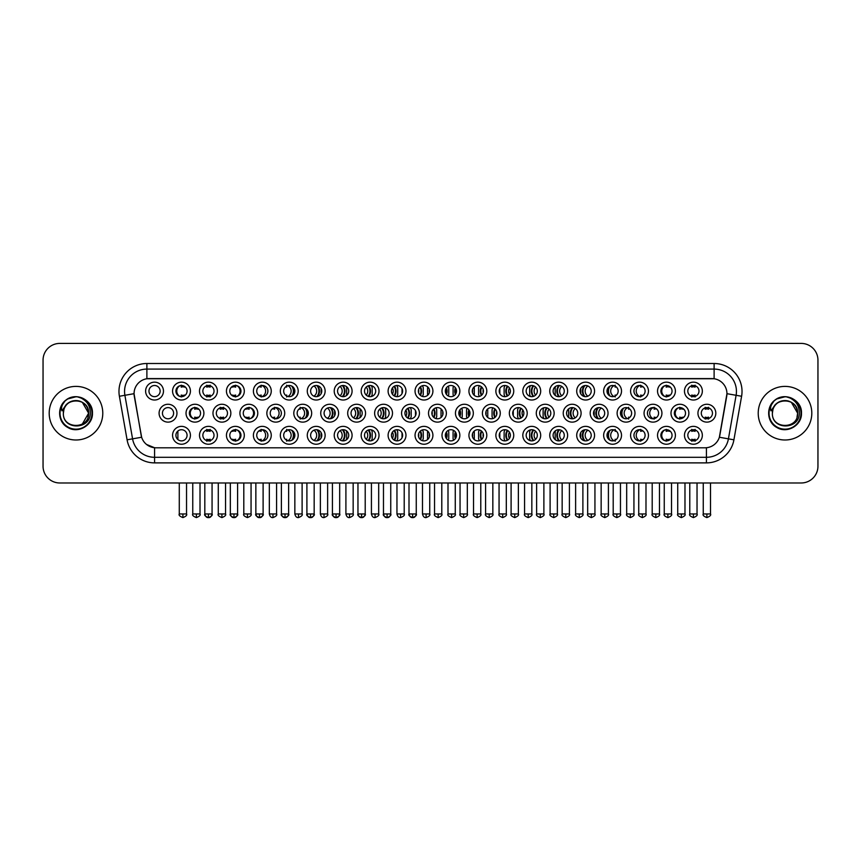 <?xml version="1.0" encoding="UTF-8"?>
<svg xmlns="http://www.w3.org/2000/svg" width="861" height="861" viewBox="0 0 861 861"><rect width="100%" height="100%" fill="white"/><g stroke="black" fill="none" stroke-linecap="round" stroke-linejoin="round"><path stroke-width="1.29" d="M459.849 435.3A8.933 8.933 0 0 1 450.927 444.233A8.933 8.933 0 0 1 441.994 435.3A8.933 8.933 0 0 1 450.927 426.367A8.933 8.933 0 0 1 459.849 435.3M445.341 435.3A5.586 5.586 0 0 0 450.927 440.886A5.586 5.586 0 0 0 456.502 435.3A5.586 5.586 0 0 0 450.927 429.714A5.586 5.586 0 0 0 445.341 435.3M486.799 435.3A8.933 8.933 0 0 1 477.866 444.233A8.933 8.933 0 0 1 468.933 435.3A8.933 8.933 0 0 1 477.866 426.367A8.933 8.933 0 0 1 486.799 435.3M472.28 435.3A5.586 5.586 0 0 0 477.866 440.886A5.586 5.586 0 0 0 483.451 435.3A5.586 5.586 0 0 0 477.866 429.714A5.586 5.586 0 0 0 472.28 435.3M513.737 435.3A8.933 8.933 0 0 1 504.804 444.233A8.933 8.933 0 0 1 495.871 435.3A8.933 8.933 0 0 1 504.804 426.367A8.933 8.933 0 0 1 513.737 435.3M499.229 435.3A5.586 5.586 0 0 0 504.804 440.886A5.586 5.586 0 0 0 510.39 435.3A5.586 5.586 0 0 0 504.804 429.714A5.586 5.586 0 0 0 499.229 435.3M594.564 435.3A8.933 8.933 0 0 1 585.641 444.233A8.933 8.933 0 0 1 576.709 435.3A8.933 8.933 0 0 1 585.641 426.367A8.933 8.933 0 0 1 594.564 435.3M580.056 435.3A5.586 5.586 0 0 0 585.641 440.886A5.586 5.586 0 0 0 591.216 435.3A5.586 5.586 0 0 0 585.641 429.714A5.586 5.586 0 0 0 580.056 435.3M621.513 435.3A8.933 8.933 0 0 1 612.58 444.233A8.933 8.933 0 0 1 603.647 435.3A8.933 8.933 0 0 1 612.58 426.367A8.933 8.933 0 0 1 621.513 435.3M606.994 435.3A5.586 5.586 0 0 0 612.58 440.886A5.586 5.586 0 0 0 618.166 435.3A5.586 5.586 0 0 0 612.58 429.714A5.586 5.586 0 0 0 606.994 435.3M648.451 435.3A8.933 8.933 0 0 1 639.519 444.233A8.933 8.933 0 0 1 630.586 435.3A8.933 8.933 0 0 1 639.519 426.367A8.933 8.933 0 0 1 648.451 435.3M633.944 435.3A5.586 5.586 0 0 0 639.519 440.886A5.586 5.586 0 0 0 645.104 435.3A5.586 5.586 0 0 0 639.519 429.714A5.586 5.586 0 0 0 633.944 435.3M675.401 435.3A8.933 8.933 0 0 1 666.468 444.233A8.933 8.933 0 0 1 657.535 435.3A8.933 8.933 0 0 1 666.468 426.367A8.933 8.933 0 0 1 675.401 435.3M660.882 435.3A5.586 5.586 0 0 0 666.468 440.886A5.586 5.586 0 0 0 672.043 435.3A5.586 5.586 0 0 0 666.468 429.714A5.586 5.586 0 0 0 660.882 435.3M540.686 435.3A8.933 8.933 0 0 1 531.754 444.233A8.933 8.933 0 0 1 522.821 435.3A8.933 8.933 0 0 1 531.754 426.367A8.933 8.933 0 0 1 540.686 435.3M526.168 435.3A5.586 5.586 0 0 0 531.754 440.886A5.586 5.586 0 0 0 537.329 435.3A5.586 5.586 0 0 0 531.754 429.714A5.586 5.586 0 0 0 526.168 435.3M567.625 435.3A8.933 8.933 0 0 1 558.692 444.233A8.933 8.933 0 0 1 549.759 435.3A8.933 8.933 0 0 1 558.692 426.367A8.933 8.933 0 0 1 567.625 435.3M553.106 435.3A5.586 5.586 0 0 0 558.692 440.886A5.586 5.586 0 0 0 564.278 435.3A5.586 5.586 0 0 0 558.692 429.714A5.586 5.586 0 0 0 553.106 435.3M432.911 435.3A8.933 8.933 0 0 1 423.978 444.233A8.933 8.933 0 0 1 415.045 435.3A8.933 8.933 0 0 1 423.978 426.367A8.933 8.933 0 0 1 432.911 435.3M418.392 435.3A5.586 5.586 0 0 0 423.978 440.886A5.586 5.586 0 0 0 429.564 435.3A5.586 5.586 0 0 0 423.978 429.714A5.586 5.586 0 0 0 418.392 435.3M405.972 435.3A8.933 8.933 0 0 1 397.039 444.233A8.933 8.933 0 0 1 388.107 435.3A8.933 8.933 0 0 1 397.039 426.367A8.933 8.933 0 0 1 405.972 435.3M391.454 435.3A5.586 5.586 0 0 0 397.039 440.886A5.586 5.586 0 0 0 402.614 435.3A5.586 5.586 0 0 0 397.039 429.714A5.586 5.586 0 0 0 391.454 435.3M379.023 435.3A8.933 8.933 0 0 1 370.09 444.233A8.933 8.933 0 0 1 361.157 435.3A8.933 8.933 0 0 1 370.09 426.367A8.933 8.933 0 0 1 379.023 435.3M364.515 435.3A5.586 5.586 0 0 0 370.09 440.886A5.586 5.586 0 0 0 375.676 435.3A5.586 5.586 0 0 0 370.09 429.714A5.586 5.586 0 0 0 364.515 435.3M352.084 435.3A8.933 8.933 0 0 1 343.152 444.233A8.933 8.933 0 0 1 334.219 435.3A8.933 8.933 0 0 1 343.152 426.367A8.933 8.933 0 0 1 352.084 435.3M337.566 435.3A5.586 5.586 0 0 0 343.152 440.886A5.586 5.586 0 0 0 348.737 435.3A5.586 5.586 0 0 0 343.152 429.714A5.586 5.586 0 0 0 337.566 435.3M325.135 435.3A8.933 8.933 0 0 1 316.213 444.233A8.933 8.933 0 0 1 307.28 435.3A8.933 8.933 0 0 1 316.213 426.367A8.933 8.933 0 0 1 325.135 435.3M310.627 435.3A5.586 5.586 0 0 0 316.213 440.886A5.586 5.586 0 0 0 321.788 435.3A5.586 5.586 0 0 0 316.213 429.714A5.586 5.586 0 0 0 310.627 435.3M298.197 435.3A8.933 8.933 0 0 1 289.264 444.233A8.933 8.933 0 0 1 280.331 435.3A8.933 8.933 0 0 1 289.264 426.367A8.933 8.933 0 0 1 298.197 435.3M283.678 435.3A5.586 5.586 0 0 0 289.264 440.886A5.586 5.586 0 0 0 294.849 435.3A5.586 5.586 0 0 0 289.264 429.714A5.586 5.586 0 0 0 283.678 435.3M271.258 435.3A8.933 8.933 0 0 1 262.325 444.233A8.933 8.933 0 0 1 253.392 435.3A8.933 8.933 0 0 1 262.325 426.367A8.933 8.933 0 0 1 271.258 435.3M256.739 435.3A5.586 5.586 0 0 0 262.325 440.886A5.586 5.586 0 0 0 267.9 435.3A5.586 5.586 0 0 0 262.325 429.714A5.586 5.586 0 0 0 256.739 435.3M244.309 435.3A8.933 8.933 0 0 1 235.376 444.233A8.933 8.933 0 0 1 226.443 435.3A8.933 8.933 0 0 1 235.376 426.367A8.933 8.933 0 0 1 244.309 435.3M229.801 435.3A5.586 5.586 0 0 0 235.376 440.886A5.586 5.586 0 0 0 240.962 435.3A5.586 5.586 0 0 0 235.376 429.714A5.586 5.586 0 0 0 229.801 435.3M217.37 435.3A8.933 8.933 0 0 1 208.437 444.233A8.933 8.933 0 0 1 199.504 435.3A8.933 8.933 0 0 1 208.437 426.367A8.933 8.933 0 0 1 217.37 435.3M202.852 435.3A5.586 5.586 0 0 0 208.437 440.886A5.586 5.586 0 0 0 214.023 435.3A5.586 5.586 0 0 0 208.437 429.714A5.586 5.586 0 0 0 202.852 435.3M190.421 435.3A8.933 8.933 0 0 1 181.499 444.233A8.933 8.933 0 0 1 172.566 435.3A8.933 8.933 0 0 1 181.499 426.367A8.933 8.933 0 0 1 190.421 435.3M175.913 435.3A5.586 5.586 0 0 0 181.499 440.886A5.586 5.586 0 0 0 187.074 435.3A5.586 5.586 0 0 0 181.499 429.714A5.586 5.586 0 0 0 175.913 435.3M702.339 435.3A8.933 8.933 0 0 1 693.406 444.233A8.933 8.933 0 0 1 684.473 435.3A8.933 8.933 0 0 1 693.406 426.367A8.933 8.933 0 0 1 702.339 435.3M687.821 435.3A5.586 5.586 0 0 0 693.406 440.886A5.586 5.586 0 0 0 698.992 435.3A5.586 5.586 0 0 0 693.406 429.714A5.586 5.586 0 0 0 687.821 435.3M446.385 413.194A8.933 8.933 0 0 1 437.453 422.127A8.933 8.933 0 0 1 428.52 413.194A8.933 8.933 0 0 1 437.453 404.261A8.933 8.933 0 0 1 446.385 413.194M431.867 413.194A5.586 5.586 0 0 0 437.453 418.78A5.586 5.586 0 0 0 443.038 413.194A5.586 5.586 0 0 0 437.453 407.608A5.586 5.586 0 0 0 431.867 413.194M473.324 413.194A8.933 8.933 0 0 1 464.391 422.127A8.933 8.933 0 0 1 455.458 413.194A8.933 8.933 0 0 1 464.391 404.261A8.933 8.933 0 0 1 473.324 413.194M458.805 413.194A5.586 5.586 0 0 0 464.391 418.78A5.586 5.586 0 0 0 469.977 413.194A5.586 5.586 0 0 0 464.391 407.608A5.586 5.586 0 0 0 458.805 413.194M500.273 413.194A8.933 8.933 0 0 1 491.34 422.127A8.933 8.933 0 0 1 482.408 413.194A8.933 8.933 0 0 1 491.34 404.261A8.933 8.933 0 0 1 500.273 413.194M485.755 413.194A5.586 5.586 0 0 0 491.34 418.78A5.586 5.586 0 0 0 496.915 413.194A5.586 5.586 0 0 0 491.34 407.608A5.586 5.586 0 0 0 485.755 413.194M527.212 413.194A8.933 8.933 0 0 1 518.279 422.127A8.933 8.933 0 0 1 509.346 413.194A8.933 8.933 0 0 1 518.279 404.261A8.933 8.933 0 0 1 527.212 413.194M512.693 413.194A5.586 5.586 0 0 0 518.279 418.78A5.586 5.586 0 0 0 523.865 413.194A5.586 5.586 0 0 0 518.279 407.608A5.586 5.586 0 0 0 512.693 413.194M608.038 413.194A8.933 8.933 0 0 1 599.105 422.127A8.933 8.933 0 0 1 590.172 413.194A8.933 8.933 0 0 1 599.105 404.261A8.933 8.933 0 0 1 608.038 413.194M593.52 413.194A5.586 5.586 0 0 0 599.105 418.78A5.586 5.586 0 0 0 604.691 413.194A5.586 5.586 0 0 0 599.105 407.608A5.586 5.586 0 0 0 593.52 413.194M634.987 413.194A8.933 8.933 0 0 1 626.055 422.127A8.933 8.933 0 0 1 617.122 413.194A8.933 8.933 0 0 1 626.055 404.261A8.933 8.933 0 0 1 634.987 413.194M620.469 413.194A5.586 5.586 0 0 0 626.055 418.78A5.586 5.586 0 0 0 631.63 413.194A5.586 5.586 0 0 0 626.055 407.608A5.586 5.586 0 0 0 620.469 413.194M661.926 413.194A8.933 8.933 0 0 1 652.993 422.127A8.933 8.933 0 0 1 644.06 413.194A8.933 8.933 0 0 1 652.993 404.261A8.933 8.933 0 0 1 661.926 413.194M647.407 413.194A5.586 5.586 0 0 0 652.993 418.78A5.586 5.586 0 0 0 658.579 413.194A5.586 5.586 0 0 0 652.993 407.608A5.586 5.586 0 0 0 647.407 413.194M688.865 413.194A8.933 8.933 0 0 1 679.932 422.127A8.933 8.933 0 0 1 670.999 413.194A8.933 8.933 0 0 1 679.932 404.261A8.933 8.933 0 0 1 688.865 413.194M674.357 413.194A5.586 5.586 0 0 0 679.932 418.78A5.586 5.586 0 0 0 685.517 413.194A5.586 5.586 0 0 0 679.932 407.608A5.586 5.586 0 0 0 674.357 413.194M554.15 413.194A8.933 8.933 0 0 1 545.217 422.127A8.933 8.933 0 0 1 536.285 413.194A8.933 8.933 0 0 1 545.217 404.261A8.933 8.933 0 0 1 554.15 413.194M539.643 413.194A5.586 5.586 0 0 0 545.217 418.78A5.586 5.586 0 0 0 550.803 413.194A5.586 5.586 0 0 0 545.217 407.608A5.586 5.586 0 0 0 539.643 413.194M581.1 413.194A8.933 8.933 0 0 1 572.167 422.127A8.933 8.933 0 0 1 563.234 413.194A8.933 8.933 0 0 1 572.167 404.261A8.933 8.933 0 0 1 581.1 413.194M566.581 413.194A5.586 5.586 0 0 0 572.167 418.78A5.586 5.586 0 0 0 577.753 413.194A5.586 5.586 0 0 0 572.167 407.608A5.586 5.586 0 0 0 566.581 413.194M419.436 413.194A8.933 8.933 0 0 1 410.503 422.127A8.933 8.933 0 0 1 401.57 413.194A8.933 8.933 0 0 1 410.503 404.261A8.933 8.933 0 0 1 419.436 413.194M404.928 413.194A5.586 5.586 0 0 0 410.503 418.78A5.586 5.586 0 0 0 416.089 413.194A5.586 5.586 0 0 0 410.503 407.608A5.586 5.586 0 0 0 404.928 413.194M392.498 413.194A8.933 8.933 0 0 1 383.565 422.127A8.933 8.933 0 0 1 374.632 413.194A8.933 8.933 0 0 1 383.565 404.261A8.933 8.933 0 0 1 392.498 413.194M377.979 413.194A5.586 5.586 0 0 0 383.565 418.78A5.586 5.586 0 0 0 389.15 413.194A5.586 5.586 0 0 0 383.565 407.608A5.586 5.586 0 0 0 377.979 413.194M365.559 413.194A8.933 8.933 0 0 1 356.626 422.127A8.933 8.933 0 0 1 347.693 413.194A8.933 8.933 0 0 1 356.626 404.261A8.933 8.933 0 0 1 365.559 413.194M351.04 413.194A5.586 5.586 0 0 0 356.626 418.78A5.586 5.586 0 0 0 362.201 413.194A5.586 5.586 0 0 0 356.626 407.608A5.586 5.586 0 0 0 351.04 413.194M338.61 413.194A8.933 8.933 0 0 1 329.677 422.127A8.933 8.933 0 0 1 320.744 413.194A8.933 8.933 0 0 1 329.677 404.261A8.933 8.933 0 0 1 338.61 413.194M324.091 413.194A5.586 5.586 0 0 0 329.677 418.78A5.586 5.586 0 0 0 335.263 413.194A5.586 5.586 0 0 0 329.677 407.608A5.586 5.586 0 0 0 324.091 413.194M311.671 413.194A8.933 8.933 0 0 1 302.738 422.127A8.933 8.933 0 0 1 293.805 413.194A8.933 8.933 0 0 1 302.738 404.261A8.933 8.933 0 0 1 311.671 413.194M297.153 413.194A5.586 5.586 0 0 0 302.738 418.78A5.586 5.586 0 0 0 308.324 413.194A5.586 5.586 0 0 0 302.738 407.608A5.586 5.586 0 0 0 297.153 413.194M284.722 413.194A8.933 8.933 0 0 1 275.789 422.127A8.933 8.933 0 0 1 266.856 413.194A8.933 8.933 0 0 1 275.789 404.261A8.933 8.933 0 0 1 284.722 413.194M270.214 413.194A5.586 5.586 0 0 0 275.789 418.78A5.586 5.586 0 0 0 281.375 413.194A5.586 5.586 0 0 0 275.789 407.608A5.586 5.586 0 0 0 270.214 413.194M257.783 413.194A8.933 8.933 0 0 1 248.851 422.127A8.933 8.933 0 0 1 239.918 413.194A8.933 8.933 0 0 1 248.851 404.261A8.933 8.933 0 0 1 257.783 413.194M243.265 413.194A5.586 5.586 0 0 0 248.851 418.78A5.586 5.586 0 0 0 254.436 413.194A5.586 5.586 0 0 0 248.851 407.608A5.586 5.586 0 0 0 243.265 413.194M230.845 413.194A8.933 8.933 0 0 1 221.912 422.127A8.933 8.933 0 0 1 212.979 413.194A8.933 8.933 0 0 1 221.912 404.261A8.933 8.933 0 0 1 230.845 413.194M216.326 413.194A5.586 5.586 0 0 0 221.912 418.78A5.586 5.586 0 0 0 227.487 413.194A5.586 5.586 0 0 0 221.912 407.608A5.586 5.586 0 0 0 216.326 413.194M203.896 413.194A8.933 8.933 0 0 1 194.963 422.127A8.933 8.933 0 0 1 186.03 413.194A8.933 8.933 0 0 1 194.963 404.261A8.933 8.933 0 0 1 203.896 413.194M189.377 413.194A5.586 5.586 0 0 0 194.963 418.78A5.586 5.586 0 0 0 200.548 413.194A5.586 5.586 0 0 0 194.963 407.608A5.586 5.586 0 0 0 189.377 413.194M176.957 413.194A8.933 8.933 0 0 1 168.024 422.127A8.933 8.933 0 0 1 159.091 413.194A8.933 8.933 0 0 1 168.024 404.261A8.933 8.933 0 0 1 176.957 413.194M162.438 413.194A5.586 5.586 0 0 0 168.024 418.78A5.586 5.586 0 0 0 173.61 413.194A5.586 5.586 0 0 0 168.024 407.608A5.586 5.586 0 0 0 162.438 413.194M715.814 413.194A8.933 8.933 0 0 1 706.881 422.127A8.933 8.933 0 0 1 697.948 413.194A8.933 8.933 0 0 1 706.881 404.261A8.933 8.933 0 0 1 715.814 413.194M701.295 413.194A5.586 5.586 0 0 0 706.881 418.78A5.586 5.586 0 0 0 712.467 413.194A5.586 5.586 0 0 0 706.881 407.608A5.586 5.586 0 0 0 701.295 413.194M594.564 391.088A8.933 8.933 0 0 1 585.641 400.021A8.933 8.933 0 0 1 576.709 391.088A8.933 8.933 0 0 1 585.641 382.155A8.933 8.933 0 0 1 594.564 391.088M580.056 391.088A5.586 5.586 0 0 0 585.641 396.663A5.586 5.586 0 0 0 591.216 391.088A5.586 5.586 0 0 0 585.641 385.502A5.586 5.586 0 0 0 580.056 391.088M621.513 391.088A8.933 8.933 0 0 1 612.58 400.021A8.933 8.933 0 0 1 603.647 391.088A8.933 8.933 0 0 1 612.58 382.155A8.933 8.933 0 0 1 621.513 391.088M606.994 391.088A5.586 5.586 0 0 0 612.58 396.663A5.586 5.586 0 0 0 618.166 391.088A5.586 5.586 0 0 0 612.58 385.502A5.586 5.586 0 0 0 606.994 391.088M648.451 391.088A8.933 8.933 0 0 1 639.519 400.021A8.933 8.933 0 0 1 630.586 391.088A8.933 8.933 0 0 1 639.519 382.155A8.933 8.933 0 0 1 648.451 391.088M633.944 391.088A5.586 5.586 0 0 0 639.519 396.663A5.586 5.586 0 0 0 645.104 391.088A5.586 5.586 0 0 0 639.519 385.502A5.586 5.586 0 0 0 633.944 391.088M675.401 391.088A8.933 8.933 0 0 1 666.468 400.021A8.933 8.933 0 0 1 657.535 391.088A8.933 8.933 0 0 1 666.468 382.155A8.933 8.933 0 0 1 675.401 391.088M660.882 391.088A5.586 5.586 0 0 0 666.468 396.663A5.586 5.586 0 0 0 672.043 391.088A5.586 5.586 0 0 0 666.468 385.502A5.586 5.586 0 0 0 660.882 391.088M567.625 391.088A8.933 8.933 0 0 1 558.692 400.021A8.933 8.933 0 0 1 549.759 391.088A8.933 8.933 0 0 1 558.692 382.155A8.933 8.933 0 0 1 567.625 391.088M553.106 391.088A5.586 5.586 0 0 0 558.692 396.663A5.586 5.586 0 0 0 564.278 391.088A5.586 5.586 0 0 0 558.692 385.502A5.586 5.586 0 0 0 553.106 391.088M540.686 391.088A8.933 8.933 0 0 1 531.754 400.021A8.933 8.933 0 0 1 522.821 391.088A8.933 8.933 0 0 1 531.754 382.155A8.933 8.933 0 0 1 540.686 391.088M526.168 391.088A5.586 5.586 0 0 0 531.754 396.663A5.586 5.586 0 0 0 537.329 391.088A5.586 5.586 0 0 0 531.754 385.502A5.586 5.586 0 0 0 526.168 391.088M513.737 391.088A8.933 8.933 0 0 1 504.804 400.021A8.933 8.933 0 0 1 495.871 391.088A8.933 8.933 0 0 1 504.804 382.155A8.933 8.933 0 0 1 513.737 391.088M499.229 391.088A5.586 5.586 0 0 0 504.804 396.663A5.586 5.586 0 0 0 510.39 391.088A5.586 5.586 0 0 0 504.804 385.502A5.586 5.586 0 0 0 499.229 391.088M486.799 391.088A8.933 8.933 0 0 1 477.866 400.021A8.933 8.933 0 0 1 468.933 391.088A8.933 8.933 0 0 1 477.866 382.155A8.933 8.933 0 0 1 486.799 391.088M472.28 391.088A5.586 5.586 0 0 0 477.866 396.663A5.586 5.586 0 0 0 483.451 391.088A5.586 5.586 0 0 0 477.866 385.502A5.586 5.586 0 0 0 472.28 391.088M459.849 391.088A8.933 8.933 0 0 1 450.927 400.021A8.933 8.933 0 0 1 441.994 391.088A8.933 8.933 0 0 1 450.927 382.155A8.933 8.933 0 0 1 459.849 391.088M445.341 391.088A5.586 5.586 0 0 0 450.927 396.663A5.586 5.586 0 0 0 456.502 391.088A5.586 5.586 0 0 0 450.927 385.502A5.586 5.586 0 0 0 445.341 391.088M432.911 391.088A8.933 8.933 0 0 1 423.978 400.021A8.933 8.933 0 0 1 415.045 391.088A8.933 8.933 0 0 1 423.978 382.155A8.933 8.933 0 0 1 432.911 391.088M418.392 391.088A5.586 5.586 0 0 0 423.978 396.663A5.586 5.586 0 0 0 429.564 391.088A5.586 5.586 0 0 0 423.978 385.502A5.586 5.586 0 0 0 418.392 391.088M405.972 391.088A8.933 8.933 0 0 1 397.039 400.021A8.933 8.933 0 0 1 388.107 391.088A8.933 8.933 0 0 1 397.039 382.155A8.933 8.933 0 0 1 405.972 391.088M391.454 391.088A5.586 5.586 0 0 0 397.039 396.663A5.586 5.586 0 0 0 402.614 391.088A5.586 5.586 0 0 0 397.039 385.502A5.586 5.586 0 0 0 391.454 391.088M379.023 391.088A8.933 8.933 0 0 1 370.09 400.021A8.933 8.933 0 0 1 361.157 391.088A8.933 8.933 0 0 1 370.09 382.155A8.933 8.933 0 0 1 379.023 391.088M364.515 391.088A5.586 5.586 0 0 0 370.09 396.663A5.586 5.586 0 0 0 375.676 391.088A5.586 5.586 0 0 0 370.09 385.502A5.586 5.586 0 0 0 364.515 391.088M352.084 391.088A8.933 8.933 0 0 1 343.152 400.021A8.933 8.933 0 0 1 334.219 391.088A8.933 8.933 0 0 1 343.152 382.155A8.933 8.933 0 0 1 352.084 391.088M337.566 391.088A5.586 5.586 0 0 0 343.152 396.663A5.586 5.586 0 0 0 348.737 391.088A5.586 5.586 0 0 0 343.152 385.502A5.586 5.586 0 0 0 337.566 391.088M325.135 391.088A8.933 8.933 0 0 1 316.213 400.021A8.933 8.933 0 0 1 307.28 391.088A8.933 8.933 0 0 1 316.213 382.155A8.933 8.933 0 0 1 325.135 391.088M310.627 391.088A5.586 5.586 0 0 0 316.213 396.663A5.586 5.586 0 0 0 321.788 391.088A5.586 5.586 0 0 0 316.213 385.502A5.586 5.586 0 0 0 310.627 391.088M298.197 391.088A8.933 8.933 0 0 1 289.264 400.021A8.933 8.933 0 0 1 280.331 391.088A8.933 8.933 0 0 1 289.264 382.155A8.933 8.933 0 0 1 298.197 391.088M283.678 391.088A5.586 5.586 0 0 0 289.264 396.663A5.586 5.586 0 0 0 294.849 391.088A5.586 5.586 0 0 0 289.264 385.502A5.586 5.586 0 0 0 283.678 391.088M271.258 391.088A8.933 8.933 0 0 1 262.325 400.021A8.933 8.933 0 0 1 253.392 391.088A8.933 8.933 0 0 1 262.325 382.155A8.933 8.933 0 0 1 271.258 391.088M256.739 391.088A5.586 5.586 0 0 0 262.325 396.663A5.586 5.586 0 0 0 267.9 391.088A5.586 5.586 0 0 0 262.325 385.502A5.586 5.586 0 0 0 256.739 391.088M244.309 391.088A8.933 8.933 0 0 1 235.376 400.021A8.933 8.933 0 0 1 226.443 391.088A8.933 8.933 0 0 1 235.376 382.155A8.933 8.933 0 0 1 244.309 391.088M229.801 391.088A5.586 5.586 0 0 0 235.376 396.663A5.586 5.586 0 0 0 240.962 391.088A5.586 5.586 0 0 0 235.376 385.502A5.586 5.586 0 0 0 229.801 391.088M217.37 391.088A8.933 8.933 0 0 1 208.437 400.021A8.933 8.933 0 0 1 199.504 391.088A8.933 8.933 0 0 1 208.437 382.155A8.933 8.933 0 0 1 217.37 391.088M202.852 391.088A5.586 5.586 0 0 0 208.437 396.663A5.586 5.586 0 0 0 214.023 391.088A5.586 5.586 0 0 0 208.437 385.502A5.586 5.586 0 0 0 202.852 391.088M190.421 391.088A8.933 8.933 0 0 1 181.499 400.021A8.933 8.933 0 0 1 172.566 391.088A8.933 8.933 0 0 1 181.499 382.155A8.933 8.933 0 0 1 190.421 391.088M175.913 391.088A5.586 5.586 0 0 0 181.499 396.663A5.586 5.586 0 0 0 187.074 391.088A5.586 5.586 0 0 0 181.499 385.502A5.586 5.586 0 0 0 175.913 391.088M163.482 391.088A8.933 8.933 0 0 1 154.549 400.021A8.933 8.933 0 0 1 145.617 391.088A8.933 8.933 0 0 1 154.549 382.155A8.933 8.933 0 0 1 163.482 391.088M148.964 391.088A5.586 5.586 0 0 0 154.549 396.663A5.586 5.586 0 0 0 160.135 391.088A5.586 5.586 0 0 0 154.549 385.502A5.586 5.586 0 0 0 148.964 391.088M702.339 391.088A8.933 8.933 0 0 1 693.406 400.021A8.933 8.933 0 0 1 684.473 391.088A8.933 8.933 0 0 1 693.406 382.155A8.933 8.933 0 0 1 702.339 391.088M687.821 391.088A5.586 5.586 0 0 0 693.406 396.663A5.586 5.586 0 0 0 698.992 391.088A5.586 5.586 0 0 0 693.406 385.502A5.586 5.586 0 0 0 687.821 391.088M127.084 439.81L119.399 396.264A27.918 27.918 0 0 1 146.887 363.503L714.113 363.503A27.918 27.918 0 0 1 741.601 396.264L733.916 439.81A27.918 27.918 0 0 1 706.429 462.884L154.571 462.884A27.918 27.918 0 0 1 127.084 439.81L141.634 437.248L134.284 396.275A15.078 15.078 0 0 1 149.125 378.582L711.875 378.582A15.078 15.078 0 0 1 726.716 396.275L719.828 435.354A15.078 15.078 0 0 1 704.987 447.806L156.013 447.806A15.078 15.078 0 0 1 141.172 435.354L134.047 393.681L124.899 395.296A22.332 22.332 0 0 1 146.887 369.089L714.113 369.089A22.332 22.332 0 0 1 736.101 395.296L728.428 438.841A22.332 22.332 0 0 1 706.429 457.299L154.571 457.299A22.332 22.332 0 0 1 132.572 438.841L124.899 395.296A22.332 22.332 0 0 1 124.554 391.421M49.195 413.194A26.799 26.799 0 0 0 75.994 439.993A26.799 26.799 0 0 0 102.782 413.194A26.799 26.799 0 0 0 75.994 386.395A26.799 26.799 0 0 0 49.195 413.194A26.799 26.799 0 0 0 75.994 439.993A26.799 26.799 0 0 0 102.782 413.194A26.799 26.799 0 0 0 75.994 386.395A26.799 26.799 0 0 0 49.195 413.194M758.218 413.194A26.799 26.799 0 0 0 785.006 439.993A26.799 26.799 0 0 0 811.805 413.194A26.799 26.799 0 0 0 785.006 386.395A26.799 26.799 0 0 0 758.218 413.194A26.799 26.799 0 0 0 785.006 439.993A26.799 26.799 0 0 0 811.805 413.194A26.799 26.799 0 0 0 785.006 386.395A26.799 26.799 0 0 0 758.218 413.194M146.887 363.503L146.887 378.743L714.113 378.743L714.113 363.503M134.047 393.649L134.219 391.421M704.987 447.806L156.013 447.806M154.571 462.884L154.571 447.742L146.521 444.448M741.601 396.264L726.953 393.681L719.365 437.248L733.916 439.81M817.95 360.156A16.746 16.746 0 0 0 801.204 343.41L59.796 343.41A16.746 16.746 0 0 0 43.05 360.156L43.05 466.231A16.746 16.746 0 0 0 59.796 482.978L801.204 482.978A16.746 16.746 0 0 0 817.95 466.231L817.95 360.156L817.95 466.231M43.05 360.156L43.05 466.231M801.204 343.41L59.796 343.41M59.796 482.978L801.204 482.978M691.738 396.996L691.738 395.027A4.283 4.283 0 0 0 695.085 395.027L695.085 396.996M695.085 385.179L695.085 387.149A4.283 4.283 0 0 0 691.738 387.149L691.738 385.179M705.202 419.103L705.202 417.133A4.283 4.283 0 0 0 708.549 417.133L708.549 419.103M708.549 407.285L708.549 409.255A4.283 4.283 0 0 0 705.202 409.255L705.202 407.285M691.738 441.209L691.738 439.239A4.283 4.283 0 0 0 695.085 439.239L695.085 441.209M695.085 429.391L695.085 431.361A4.283 4.283 0 0 0 691.738 431.361L691.738 429.391M666.21 396.996L666.21 395.027A4.283 4.283 0 0 0 669.557 395.027L669.557 395.737M664.864 385.739A6.145 6.145 0 0 0 664.864 396.437M669.557 386.438L669.557 387.149A4.283 4.283 0 0 0 666.21 387.149L666.21 385.179M643.199 395.285A4.283 4.283 0 0 1 640.681 395.027L640.681 396.996M639.788 385.513A6.145 6.145 0 0 0 639.788 396.663M634.073 389.872A8.373 8.373 0 0 0 634.073 392.293M643.199 386.89A4.283 4.283 0 0 0 640.681 387.149L640.681 385.179M608.996 395.36A8.933 8.933 0 0 1 608.996 386.804M616.218 395.328A4.283 4.283 0 0 1 615.163 395.027L615.163 396.996M613.936 385.674A6.145 6.145 0 0 0 613.936 396.501M610.126 386.072A8.373 8.373 0 0 0 610.126 396.103M616.218 386.847A4.283 4.283 0 0 0 615.163 387.149L615.163 385.179M584.188 396.48A8.933 8.933 0 0 1 584.188 385.696M587.891 385.976A6.145 6.145 0 0 0 587.891 396.189M585.039 385.534A8.373 8.373 0 0 0 585.039 396.641M580.701 388.472L580.701 393.692M679.684 419.103L679.684 417.133A4.283 4.283 0 0 0 683.031 417.133L683.031 417.843M678.339 407.845A6.145 6.145 0 0 0 678.339 418.543M683.031 408.544L683.031 409.255A4.283 4.283 0 0 0 679.684 409.255L679.684 407.285M656.674 417.391A4.283 4.283 0 0 1 654.156 417.133L654.156 419.103M653.262 407.619A6.145 6.145 0 0 0 653.262 418.769M647.547 411.978A8.373 8.373 0 0 0 647.547 414.399M656.674 408.997A4.283 4.283 0 0 0 654.156 409.255L654.156 407.285M622.46 417.467A8.933 8.933 0 0 1 622.46 408.91M629.682 417.434A4.283 4.283 0 0 1 628.627 417.133L628.627 419.103M627.411 407.78A6.145 6.145 0 0 0 627.411 418.607M623.601 408.179A8.373 8.373 0 0 0 623.601 418.209M629.682 408.953A4.283 4.283 0 0 0 628.627 409.255L628.627 407.285M666.21 441.209L666.21 439.239A4.283 4.283 0 0 0 669.557 439.239L669.557 439.949M664.864 429.951A6.145 6.145 0 0 0 664.864 440.649M669.557 430.651L669.557 431.361A4.283 4.283 0 0 0 666.21 431.361L666.21 429.391M63.951 409.395L63.348 413.194C62.659 430.339 90.383 430.026 90.297 413.194C90.351 406.231 87.241 401.172 80.977 398.019L77.199 396.781C72.647 396.512 68.643 397.847 65.167 400.795L62.885 404.057C61.508 406.392 61.196 408.663 61.981 410.869L66.049 404.842C69.827 401.054 74.337 399.805 79.567 401.086A12.624 12.624 0 0 0 63.951 409.395L63.37 413.194C62.595 396.91 89.383 396.91 88.608 413.194L82.301 424.118M63.37 413.194C62.595 396.91 89.383 396.91 88.608 413.194C88.22 407.135 85.207 403.099 79.567 401.086L82.301 402.259L88.608 413.194C89.383 429.478 62.595 429.478 63.37 413.194C62.595 396.91 89.383 396.91 88.608 413.194L87.983 417.133M65.199 400.763L67.761 398.944L76.112 396.738L67.761 398.944L65.199 400.763L67.761 398.944L76.112 396.738L67.761 398.944L65.199 400.763L67.761 398.944L76.112 396.738M65.167 400.795C74.756 391.389 93.214 399.547 92.45 413.194C93.01 425.366 78.017 434.019 67.761 427.443C56.944 421.847 56.944 404.541 67.761 398.944C78.017 392.368 93.01 401.022 92.45 413.194C93.01 425.366 78.017 434.019 67.761 427.443C56.944 421.847 56.944 404.541 67.761 398.944C78.017 392.368 93.01 401.022 92.45 413.194C93.01 425.366 78.017 434.019 67.761 427.443C56.944 421.847 56.944 404.541 67.761 398.944C78.017 392.368 93.01 401.022 92.45 413.194C93.01 425.366 78.017 434.019 67.761 427.443C56.944 421.847 56.944 404.541 67.761 398.944C78.017 392.368 93.01 401.022 92.45 413.194C93.01 425.366 78.017 434.019 67.761 427.443C56.944 421.847 56.944 404.541 67.761 398.944C76.295 394.951 83.549 396.587 89.522 403.82M772.974 409.395L772.371 413.194C771.682 430.339 799.406 430.026 799.32 413.194C799.374 406.231 796.264 401.172 790 398.019L786.222 396.781C781.67 396.512 777.666 397.847 774.19 400.795L771.908 404.057C770.53 406.392 770.218 408.663 771.004 410.869L775.072 404.842C778.85 401.054 783.359 399.805 788.59 401.086A12.624 12.624 0 0 0 772.974 409.395L772.392 413.194C771.617 396.91 798.405 396.91 797.63 413.194C798.405 429.478 771.617 429.478 772.392 413.194C771.617 396.91 798.405 396.91 797.63 413.194L797.006 417.133M797.63 413.194C797.243 407.135 794.229 403.099 788.59 401.086L791.324 402.259L797.63 413.194C798.405 396.91 771.617 396.91 772.392 413.194M774.222 400.763L776.783 398.944L785.135 396.738L776.783 398.944L774.222 400.763L776.783 398.944L785.135 396.738L776.783 398.944L774.222 400.763L776.783 398.944L785.135 396.738M774.19 400.795C783.779 391.389 802.237 399.547 801.473 413.194C802.032 425.366 787.04 434.019 776.783 427.443C765.967 421.847 765.967 404.541 776.783 398.944C787.04 392.368 802.032 401.022 801.473 413.194C802.032 425.366 787.04 434.019 776.783 427.443C765.967 421.847 765.967 404.541 776.783 398.944C787.04 392.368 802.032 401.022 801.473 413.194C802.032 425.366 787.04 434.019 776.783 427.443C765.967 421.847 765.967 404.541 776.783 398.944C787.04 392.368 802.032 401.022 801.473 413.194C802.032 425.366 787.04 434.019 776.783 427.443C765.967 421.847 765.967 404.541 776.783 398.944C787.04 392.368 802.032 401.022 801.473 413.194C802.032 425.366 787.04 434.019 776.783 427.443C765.967 421.847 765.967 404.541 776.783 398.944C785.318 394.951 792.572 396.587 798.545 403.82M597.663 418.586A8.933 8.933 0 0 1 597.663 407.802M601.365 408.092A6.145 6.145 0 0 0 601.365 418.295M598.513 407.64A8.373 8.373 0 0 0 598.513 418.747M594.176 410.579L594.176 415.798M643.199 439.497A4.283 4.283 0 0 1 640.681 439.239L640.681 441.209M639.788 429.725A6.145 6.145 0 0 0 639.788 440.875M634.073 434.095A8.373 8.373 0 0 0 634.073 436.516M643.199 431.103A4.283 4.283 0 0 0 640.681 431.361L640.681 429.391M608.996 439.584A8.933 8.933 0 0 1 608.996 431.027M616.218 439.54A4.283 4.283 0 0 1 615.163 439.239L615.163 441.209M613.936 429.887A6.145 6.145 0 0 0 613.936 440.714M610.126 430.285A8.373 8.373 0 0 0 610.126 440.315M616.218 431.06A4.283 4.283 0 0 0 615.163 431.361L615.163 429.391M584.188 440.692A8.933 8.933 0 0 1 584.188 429.908M587.891 430.199A6.145 6.145 0 0 0 587.891 440.401M585.039 429.747A8.373 8.373 0 0 0 585.039 440.854M580.701 432.696L580.701 437.915M558.811 396.663A8.933 8.933 0 0 1 558.811 385.502M561.781 386.428A6.145 6.145 0 0 0 561.781 395.737M559.489 385.556A8.373 8.373 0 0 0 559.489 396.609M555.646 386.406A11.161 11.161 0 0 0 555.173 387.601L555.173 394.575A11.161 11.161 0 0 0 555.646 395.759M533.153 396.49A8.933 8.933 0 0 1 533.153 385.685M535.617 387.063A6.145 6.145 0 0 0 535.617 395.113M533.712 385.857A8.373 8.373 0 0 0 533.712 396.308M530.505 385.642A11.161 11.161 0 0 0 529.655 387.601L529.655 394.575A11.161 11.161 0 0 0 530.505 396.534M507.323 396.071A8.933 8.933 0 0 1 507.323 386.105M509.443 387.967A6.145 6.145 0 0 0 509.443 394.198M507.807 386.374A8.373 8.373 0 0 0 507.807 395.791M505.063 385.513A11.161 11.161 0 0 0 504.126 387.601L504.126 394.575A11.161 11.161 0 0 0 505.063 396.663M481.396 395.414A8.933 8.933 0 0 1 481.396 386.761M483.247 389.602A6.145 6.145 0 0 0 483.247 392.562M481.816 387.149A8.373 8.373 0 0 0 481.816 395.027M479.416 385.717A11.161 11.161 0 0 0 478.598 387.601L478.598 394.575A11.161 11.161 0 0 0 479.416 396.447M499.821 393.585L499.821 388.58M572.285 418.78A8.933 8.933 0 0 1 572.285 407.608M575.245 408.544A6.145 6.145 0 0 0 575.245 417.843M572.963 407.673A8.373 8.373 0 0 0 572.963 418.715M569.121 408.512A11.161 11.161 0 0 0 568.647 409.707L568.647 416.681A11.161 11.161 0 0 0 569.121 417.865M546.617 418.597A8.933 8.933 0 0 1 546.617 407.791M549.092 409.169A6.145 6.145 0 0 0 549.092 417.219M547.187 407.963A8.373 8.373 0 0 0 547.187 418.414M543.98 407.748A11.161 11.161 0 0 0 543.119 409.707L543.119 416.681A11.161 11.161 0 0 0 543.98 418.64M520.797 418.177A8.933 8.933 0 0 1 520.797 408.211M522.918 410.084A6.145 6.145 0 0 0 522.918 416.304M521.282 408.491A8.373 8.373 0 0 0 521.282 417.897M518.537 407.619A11.161 11.161 0 0 0 517.601 409.707L517.601 416.681A11.161 11.161 0 0 0 518.537 418.769M494.871 417.52A8.933 8.933 0 0 1 494.871 408.867M496.722 411.719A6.145 6.145 0 0 0 496.722 414.668M495.29 409.255A8.373 8.373 0 0 0 495.29 417.133M492.89 407.834A11.161 11.161 0 0 0 492.072 409.707L492.072 416.681A11.161 11.161 0 0 0 492.89 418.554M513.285 415.691L513.285 410.697M558.811 440.886A8.933 8.933 0 0 1 558.811 429.714M561.781 430.651A6.145 6.145 0 0 0 561.781 439.96M559.489 429.779A8.373 8.373 0 0 0 559.489 440.832M555.646 430.629A11.161 11.161 0 0 0 555.173 431.813L555.173 438.787A11.161 11.161 0 0 0 555.646 439.982M533.153 440.703A8.933 8.933 0 0 1 533.153 429.897M535.617 431.275A6.145 6.145 0 0 0 535.617 439.325M533.712 430.08A8.373 8.373 0 0 0 533.712 440.531M530.505 429.854A11.161 11.161 0 0 0 529.655 431.813L529.655 438.787A11.161 11.161 0 0 0 530.505 440.746M507.323 440.283A8.933 8.933 0 0 1 507.323 430.317M509.443 432.19A6.145 6.145 0 0 0 509.443 438.41M507.807 430.597A8.373 8.373 0 0 0 507.807 440.014M505.063 429.725A11.161 11.161 0 0 0 504.126 431.813L504.126 438.787A11.161 11.161 0 0 0 505.063 440.875M455.394 394.424A8.933 8.933 0 0 1 455.394 387.751M472.485 392.594A8.933 8.933 0 0 0 472.485 389.581M455.781 388.333A8.373 8.373 0 0 0 455.781 393.843M453.639 386.212A11.161 11.161 0 0 0 453.08 387.601L453.08 394.575A11.161 11.161 0 0 0 453.639 395.963M474.067 395.177A11.161 11.161 0 0 0 474.293 394.575L474.293 387.601A11.161 11.161 0 0 0 474.067 386.987M429.359 392.594A8.933 8.933 0 0 1 429.359 389.581M446.45 394.424A8.933 8.933 0 0 0 446.45 387.751M446.063 393.843A8.373 8.373 0 0 0 446.063 388.333M427.777 386.987A11.161 11.161 0 0 0 427.551 387.601L427.551 394.575A11.161 11.161 0 0 0 427.777 395.177M448.204 395.963A11.161 11.161 0 0 0 448.764 394.575L448.764 387.601A11.161 11.161 0 0 0 448.204 386.212M420.448 395.414A8.933 8.933 0 0 0 420.448 386.761M420.028 395.027A8.373 8.373 0 0 0 420.028 387.149M418.597 392.562A6.145 6.145 0 0 0 418.597 389.602M402.022 388.58L402.022 393.585M422.428 396.447A11.161 11.161 0 0 0 423.246 394.575L423.246 387.601A11.161 11.161 0 0 0 422.428 385.717M394.521 396.071A8.933 8.933 0 0 0 394.521 386.105M394.037 395.791A8.373 8.373 0 0 0 394.037 386.374M392.401 394.198A6.145 6.145 0 0 0 392.401 387.967M396.781 396.663A11.161 11.161 0 0 0 397.717 394.575L397.717 387.601A11.161 11.161 0 0 0 396.781 385.513M368.702 396.49A8.933 8.933 0 0 0 368.702 385.685M368.131 396.308A8.373 8.373 0 0 0 368.131 385.857M366.226 395.113A6.145 6.145 0 0 0 366.226 387.063M371.339 396.534A11.161 11.161 0 0 0 372.189 394.575L372.189 387.601A11.161 11.161 0 0 0 371.339 385.642M343.033 396.663A8.933 8.933 0 0 0 343.033 385.502M342.355 396.609A8.373 8.373 0 0 0 342.355 385.556M340.063 395.737A6.145 6.145 0 0 0 340.063 386.428M346.197 395.759A11.161 11.161 0 0 0 346.671 394.575L346.671 387.601A11.161 11.161 0 0 0 346.197 386.406M468.868 416.53A8.933 8.933 0 0 1 468.868 409.858M485.959 414.701A8.933 8.933 0 0 0 485.959 411.687M469.245 410.439A8.373 8.373 0 0 0 469.245 415.949M467.114 408.318A11.161 11.161 0 0 0 466.544 409.707L466.544 416.681A11.161 11.161 0 0 0 467.114 418.069M487.541 417.294A11.161 11.161 0 0 0 487.767 416.681L487.767 409.707A11.161 11.161 0 0 0 487.541 409.093M442.823 414.701A8.933 8.933 0 0 1 442.823 411.687M459.914 416.53A8.933 8.933 0 0 0 459.914 409.858M459.537 415.949A8.373 8.373 0 0 0 459.537 410.439M441.241 409.093A11.161 11.161 0 0 0 441.026 409.707L441.026 416.681A11.161 11.161 0 0 0 441.241 417.294M461.679 418.069A11.161 11.161 0 0 0 462.239 416.681L462.239 409.707A11.161 11.161 0 0 0 461.679 408.318M433.922 417.52A8.933 8.933 0 0 0 433.922 408.867M433.492 417.133A8.373 8.373 0 0 0 433.492 409.255M432.071 414.668A6.145 6.145 0 0 0 432.071 411.719M415.497 410.697L415.497 415.691M435.903 418.554A11.161 11.161 0 0 0 436.71 416.681L436.71 409.707A11.161 11.161 0 0 0 435.903 407.834M407.996 418.177A8.933 8.933 0 0 0 407.996 408.211M407.511 417.897A8.373 8.373 0 0 0 407.511 408.491M405.875 416.304A6.145 6.145 0 0 0 405.875 410.084M410.256 418.769A11.161 11.161 0 0 0 411.192 416.681L411.192 409.707A11.161 11.161 0 0 0 410.256 407.619M382.166 418.597A8.933 8.933 0 0 0 382.166 407.791M381.595 418.414A8.373 8.373 0 0 0 381.595 407.963M379.69 417.219A6.145 6.145 0 0 0 379.69 409.169M384.802 418.64A11.161 11.161 0 0 0 385.663 416.681L385.663 409.707A11.161 11.161 0 0 0 384.802 407.748M356.508 418.78A8.933 8.933 0 0 0 356.508 407.608M355.819 418.715A8.373 8.373 0 0 0 355.819 407.673M353.537 417.843A6.145 6.145 0 0 0 353.537 408.544M359.672 417.865A11.161 11.161 0 0 0 360.135 416.681L360.135 409.707A11.161 11.161 0 0 0 359.672 408.512M481.396 439.627A8.933 8.933 0 0 1 481.396 430.974M483.247 433.826A6.145 6.145 0 0 0 483.247 436.775M481.816 431.361A8.373 8.373 0 0 0 481.816 439.239M479.416 429.94A11.161 11.161 0 0 0 478.598 431.813L478.598 438.787A11.161 11.161 0 0 0 479.416 440.66M499.821 437.808L499.821 432.803M455.394 438.636A8.933 8.933 0 0 1 455.394 431.964M472.485 436.807A8.933 8.933 0 0 0 472.485 433.793M455.781 432.545A8.373 8.373 0 0 0 455.781 438.055M453.639 430.425A11.161 11.161 0 0 0 453.08 431.813L453.08 438.787A11.161 11.161 0 0 0 453.639 440.175M474.067 439.401A11.161 11.161 0 0 0 474.293 438.787L474.293 431.813A11.161 11.161 0 0 0 474.067 431.21M429.359 436.807A8.933 8.933 0 0 1 429.359 433.793M446.45 438.636A8.933 8.933 0 0 0 446.45 431.964M446.063 438.055A8.373 8.373 0 0 0 446.063 432.545M427.777 431.21A11.161 11.161 0 0 0 427.551 431.813L427.551 438.787A11.161 11.161 0 0 0 427.777 439.401M448.204 440.175A11.161 11.161 0 0 0 448.764 438.787L448.764 431.813A11.161 11.161 0 0 0 448.204 430.425M420.448 439.627A8.933 8.933 0 0 0 420.448 430.974M420.028 439.239A8.373 8.373 0 0 0 420.028 431.361M418.597 436.775A6.145 6.145 0 0 0 418.597 433.826M402.022 432.803L402.022 437.808M422.428 440.66A11.161 11.161 0 0 0 423.246 438.787L423.246 431.813A11.161 11.161 0 0 0 422.428 429.94M394.521 440.283A8.933 8.933 0 0 0 394.521 430.317M394.037 440.014A8.373 8.373 0 0 0 394.037 430.597M392.401 438.41A6.145 6.145 0 0 0 392.401 432.19M396.781 440.875A11.161 11.161 0 0 0 397.717 438.787L397.717 431.813A11.161 11.161 0 0 0 396.781 429.725M368.702 440.703A8.933 8.933 0 0 0 368.702 429.897M368.131 440.531A8.373 8.373 0 0 0 368.131 430.08M366.226 439.325A6.145 6.145 0 0 0 366.226 431.275M371.339 440.746A11.161 11.161 0 0 0 372.189 438.787L372.189 431.813A11.161 11.161 0 0 0 371.339 429.854M317.655 396.48A8.933 8.933 0 0 0 317.655 385.696M316.805 396.641A8.373 8.373 0 0 0 316.805 385.534M313.953 396.189A6.145 6.145 0 0 0 313.953 385.976M321.142 393.692L321.142 388.472M292.848 395.36A8.933 8.933 0 0 0 292.848 386.804M285.626 395.328A4.283 4.283 0 0 0 286.681 395.027L286.681 396.996M291.718 396.103A8.373 8.373 0 0 0 291.718 386.072M287.908 396.501A6.145 6.145 0 0 0 287.908 385.674M285.626 386.847A4.283 4.283 0 0 1 286.681 387.149L286.681 385.179M258.644 395.285A4.283 4.283 0 0 0 261.163 395.027L261.163 396.996M267.771 392.293A8.373 8.373 0 0 0 267.771 389.872M262.056 396.663A6.145 6.145 0 0 0 262.056 385.513M258.644 386.89A4.283 4.283 0 0 1 261.163 387.149L261.163 385.179M232.287 395.737L232.287 395.027A4.283 4.283 0 0 0 235.634 395.027L235.634 396.996M236.979 396.437A6.145 6.145 0 0 0 236.979 385.739M235.634 385.179L235.634 387.149A4.283 4.283 0 0 0 232.287 387.149L232.287 386.438M206.758 396.996L206.758 395.027A4.283 4.283 0 0 0 210.116 395.027L210.116 396.996M210.116 385.179L210.116 387.149A4.283 4.283 0 0 0 206.758 387.149L206.758 385.179M181.24 396.996L181.24 395.027A4.283 4.283 0 0 0 184.588 395.027L184.588 395.737M179.895 385.739A6.145 6.145 0 0 0 179.895 396.437M184.588 386.438L184.588 387.149A4.283 4.283 0 0 0 181.24 387.149L181.24 385.179M331.13 418.586A8.933 8.933 0 0 0 331.13 407.802M330.28 418.747A8.373 8.373 0 0 0 330.28 407.64M327.417 418.295A6.145 6.145 0 0 0 327.417 408.092M334.617 415.798L334.617 410.579M306.322 417.467A8.933 8.933 0 0 0 306.322 408.91M299.101 417.434A4.283 4.283 0 0 0 300.155 417.133L300.155 419.103M305.192 418.209A8.373 8.373 0 0 0 305.192 408.179M301.382 418.607A6.145 6.145 0 0 0 301.382 407.78M299.101 408.953A4.283 4.283 0 0 1 300.155 409.255L300.155 407.285M272.119 417.391A4.283 4.283 0 0 0 274.637 417.133L274.637 419.103M281.246 414.399A8.373 8.373 0 0 0 281.246 411.978M275.531 418.769A6.145 6.145 0 0 0 275.531 407.619M272.119 408.997A4.283 4.283 0 0 1 274.637 409.255L274.637 407.285M245.762 417.843L245.762 417.133A4.283 4.283 0 0 0 249.109 417.133L249.109 419.103M250.454 418.543A6.145 6.145 0 0 0 250.454 407.845M249.109 407.285L249.109 409.255A4.283 4.283 0 0 0 245.762 409.255L245.762 408.544M220.233 419.103L220.233 417.133A4.283 4.283 0 0 0 223.58 417.133L223.58 419.103M223.58 407.285L223.58 409.255A4.283 4.283 0 0 0 220.233 409.255L220.233 407.285M194.704 419.103L194.704 417.133A4.283 4.283 0 0 0 198.062 417.133L198.062 417.843M193.37 407.845A6.145 6.145 0 0 0 193.37 418.543M198.062 408.544L198.062 409.255A4.283 4.283 0 0 0 194.704 409.255L194.704 407.285M343.033 440.886A8.933 8.933 0 0 0 343.033 429.714M342.355 440.832A8.373 8.373 0 0 0 342.355 429.779M340.063 439.96A6.145 6.145 0 0 0 340.063 430.651M346.197 439.982A11.161 11.161 0 0 0 346.671 438.787L346.671 431.813A11.161 11.161 0 0 0 346.197 430.629M317.655 440.692A8.933 8.933 0 0 0 317.655 429.908M316.805 440.854A8.373 8.373 0 0 0 316.805 429.747M313.953 440.401A6.145 6.145 0 0 0 313.953 430.199M321.142 437.915L321.142 432.696M292.848 439.584A8.933 8.933 0 0 0 292.848 431.027M285.626 439.54A4.283 4.283 0 0 0 286.681 439.239L286.681 441.209M291.718 440.315A8.373 8.373 0 0 0 291.718 430.285M287.908 440.714A6.145 6.145 0 0 0 287.908 429.887M285.626 431.06A4.283 4.283 0 0 1 286.681 431.361L286.681 429.391M258.644 439.497A4.283 4.283 0 0 0 261.163 439.239L261.163 441.209M267.771 436.516A8.373 8.373 0 0 0 267.771 434.095M262.056 440.875A6.145 6.145 0 0 0 262.056 429.725M258.644 431.103A4.283 4.283 0 0 1 261.163 431.361L261.163 429.391M232.287 439.949L232.287 439.239A4.283 4.283 0 0 0 235.634 439.239L235.634 441.209M236.979 440.649A6.145 6.145 0 0 0 236.979 429.951M235.634 429.391L235.634 431.361A4.283 4.283 0 0 0 232.287 431.361L232.287 430.651M206.758 441.209L206.758 439.239A4.283 4.283 0 0 0 210.116 439.239L210.116 441.209M210.116 429.391L210.116 431.361A4.283 4.283 0 0 0 206.758 431.361L206.758 429.391M706.429 447.742L706.429 462.884M119.399 396.264L124.899 395.296M706.881 513.963L703.254 513.963C702.511 515.126 703.728 516.331 706.881 517.59L706.881 513.963L710.508 513.963L710.508 482.978M693.406 513.963L689.779 513.963C689.048 515.126 690.253 516.331 693.406 517.59L693.406 513.963L697.033 513.963L697.033 482.978M681.352 513.963L677.725 513.963C676.994 515.126 678.199 516.331 681.352 517.59L681.352 513.963L684.979 513.963L684.979 482.978M655.834 513.963L652.197 513.963C651.465 515.126 652.67 516.331 655.834 517.59L655.834 513.963L659.461 513.963L659.461 482.978M630.306 513.963L626.679 513.963C625.936 515.126 627.152 516.331 630.306 517.59L630.306 513.963L633.933 513.963L633.933 482.978M667.878 513.963L664.251 513.963C663.519 515.126 664.724 516.331 667.878 517.59L667.878 513.963L671.515 513.963L671.515 482.978M62.885 404.057A15.972 15.972 0 0 0 75.994 429.165A15.972 15.972 0 0 0 80.977 398.019M771.908 404.057A15.972 15.972 0 0 0 785.006 429.165A15.972 15.972 0 0 0 790 398.019M604.777 513.963L601.15 513.963C600.418 515.126 601.624 516.331 604.777 517.59L604.777 513.963L608.404 513.963L608.404 482.978M642.36 513.963L638.733 513.963C637.99 515.126 639.206 516.331 642.36 517.59L642.36 513.963L645.987 513.963L645.987 482.978M616.831 513.963L613.204 513.963C612.472 515.126 613.678 516.331 616.831 517.59L616.831 513.963L620.458 513.963L620.458 482.978M591.313 513.963L587.676 513.963C586.944 515.126 588.149 516.331 591.313 517.59L591.313 513.963L594.94 513.963L594.94 482.978M579.259 513.963L575.622 513.963C574.89 515.126 576.095 516.331 579.259 517.59L579.259 513.963L582.886 513.963L582.886 482.978M553.731 513.963L550.104 513.963C549.361 515.126 550.577 516.331 553.731 517.59L553.731 513.963L557.358 513.963L557.358 482.978M528.202 513.963L524.575 513.963C523.843 515.126 525.049 516.331 528.202 517.59L528.202 513.963L531.84 513.963L531.84 482.978M502.684 513.963L499.057 513.963C498.315 515.126 499.52 516.331 502.684 517.59L502.684 513.963L506.311 513.963L506.311 482.978M565.785 513.963L562.158 513.963L562.158 482.978L562.158 513.963C561.415 515.126 562.631 516.331 565.785 517.59L565.785 513.963L569.412 513.963L569.412 482.978L569.412 513.963C570.154 515.126 568.938 516.331 565.785 517.59M540.256 513.963L536.629 513.963L536.629 482.978L536.629 513.963C535.897 515.126 537.103 516.331 540.256 517.59L540.256 513.963L543.883 513.963L543.883 482.978L543.883 513.963C544.626 515.126 543.409 516.331 540.256 517.59M514.738 513.963L511.1 513.963L511.1 482.978L511.1 513.963C510.369 515.126 511.574 516.331 514.738 517.59L514.738 513.963L518.365 513.963L518.365 482.978L518.365 513.963C519.097 515.126 517.891 516.331 514.738 517.59M477.155 513.963L473.528 513.963C472.786 515.126 474.002 516.331 477.155 517.59L477.155 513.963L480.782 513.963L480.782 482.978M451.627 513.963L448 513.963C447.268 515.126 448.473 516.331 451.627 517.59L451.627 513.963L455.265 513.963L455.265 482.978M426.109 513.963L422.482 513.963C423.106 516.546 424.322 517.762 426.109 517.59L426.109 513.963L429.736 513.963L429.736 482.978M400.58 513.963L396.953 513.963C397.588 516.546 398.794 517.762 400.58 517.59L400.58 513.963L404.207 513.963L404.207 482.978M375.052 513.963L371.425 513.963C372.06 516.546 373.276 517.762 375.052 517.59L375.052 513.963L378.689 513.963L378.689 482.978M349.534 513.963L345.907 513.963C346.542 516.546 347.747 517.762 349.534 517.59L349.534 513.963L353.161 513.963L353.161 482.978M489.209 513.963L485.582 513.963L485.582 482.978L485.582 513.963C484.84 515.126 486.056 516.331 489.209 517.59L489.209 513.963L492.836 513.963L492.836 482.978L492.836 513.963C493.579 515.126 492.363 516.331 489.209 517.59M463.681 513.963L460.054 513.963C459.322 515.126 460.527 516.331 463.681 517.59L463.681 513.963L467.319 513.963L467.319 482.978M438.163 513.963L434.536 513.963L434.536 482.978L434.536 513.963C433.793 515.126 435.009 516.331 438.163 517.59L438.163 513.963L441.79 513.963L441.79 482.978L441.79 513.963C442.522 515.126 441.316 516.331 438.163 517.59M412.634 513.963L409.007 513.963C408.265 515.126 409.481 516.331 412.634 517.59L412.634 513.963L416.261 513.963C417.004 515.126 415.788 516.331 412.634 517.59C410.848 517.762 409.642 516.546 409.007 513.963L409.007 482.978M387.106 513.963L383.479 513.963C382.747 515.126 383.952 516.331 387.106 517.59L387.106 513.963L390.743 513.963C391.475 515.126 390.27 516.331 387.106 517.59C385.319 517.762 384.114 516.546 383.479 513.963L383.479 482.978M361.588 513.963L357.961 513.963C357.218 515.126 358.434 516.331 361.588 517.59L361.588 513.963L365.215 513.963C365.947 515.126 364.741 516.331 361.588 517.59C359.801 517.762 358.585 516.546 357.961 513.963L357.961 482.978M182.909 513.963L179.282 513.963C178.55 515.126 179.755 516.331 182.909 517.59L182.909 513.963L186.536 513.963L186.536 482.978M324.005 513.963L320.378 513.963C321.013 516.546 322.218 517.762 324.005 517.59L324.005 513.963L327.632 513.963L327.632 482.978M298.487 513.963L294.849 513.963C295.484 516.546 296.701 517.762 298.487 517.59L298.487 513.963L302.114 513.963L302.114 482.978M272.959 513.963L269.332 513.963C269.967 516.546 271.172 517.762 272.959 517.59L272.959 513.963L276.585 513.963L276.585 482.978M247.43 513.963L243.803 513.963C243.071 515.126 244.276 516.331 247.43 517.59L247.43 513.963L251.057 513.963L251.057 482.978M221.912 513.963L218.274 513.963C217.542 515.126 218.748 516.331 221.912 517.59L221.912 513.963L225.539 513.963L225.539 482.978M196.383 513.963L192.756 513.963C192.014 515.126 193.23 516.331 196.383 517.59L196.383 513.963L200.01 513.963L200.01 482.978M336.059 513.963L332.432 513.963C331.7 515.126 332.906 516.331 336.059 517.59L336.059 513.963L339.686 513.963C340.429 515.126 339.212 516.331 336.059 517.59C334.272 517.762 333.067 516.546 332.432 513.963L332.432 482.978M310.53 513.963L306.903 513.963C306.172 515.126 307.377 516.331 310.53 517.59L310.53 513.963L314.168 513.963C314.9 515.126 313.695 516.331 310.53 517.59C308.755 517.762 307.538 516.546 306.903 513.963L306.903 482.978M285.013 513.963L281.386 513.963C280.643 515.126 281.859 516.331 285.013 517.59L285.013 513.963L288.639 513.963C289.371 515.126 288.166 516.331 285.013 517.59C283.226 517.762 282.021 516.546 281.386 513.963L281.386 482.978M259.484 513.963L255.857 513.963C255.125 515.126 256.33 516.331 259.484 517.59L259.484 513.963L263.111 513.963C263.853 515.126 262.637 516.331 259.484 517.59C257.697 517.762 256.492 516.546 255.857 513.963L255.857 482.978M233.966 513.963L230.328 513.963C229.596 515.126 230.802 516.331 233.966 517.59L233.966 513.963L237.593 513.963C238.325 515.126 237.119 516.331 233.966 517.59C232.179 517.762 230.963 516.546 230.328 513.963L230.328 482.978M208.437 513.963L204.81 513.963C204.068 515.126 205.284 516.331 208.437 517.59L208.437 513.963L212.064 513.963C212.807 515.126 211.591 516.331 208.437 517.59C206.651 517.762 205.445 516.546 204.81 513.963L204.81 482.978M703.254 513.963L703.254 482.978M710.508 513.963C711.24 515.126 710.034 516.331 706.881 517.59M689.779 513.963L689.779 482.978M697.033 513.963C697.776 515.126 696.56 516.331 693.406 517.59M677.725 513.963L677.725 482.978M684.979 513.963C685.722 515.126 684.506 516.331 681.352 517.59M652.197 513.963L652.197 482.978M659.461 513.963C660.193 515.126 658.988 516.331 655.834 517.59M626.679 513.963L626.679 482.978M633.933 513.963C634.665 515.126 633.459 516.331 630.306 517.59M664.251 513.963L664.251 482.978M671.515 513.963C672.247 515.126 671.042 516.331 667.878 517.59M601.15 513.963L601.15 482.978M608.404 513.963C609.147 515.126 607.931 516.331 604.777 517.59M638.733 513.963L638.733 482.978M645.987 513.963C646.719 515.126 645.513 516.331 642.36 517.59M613.204 513.963L613.204 482.978M620.458 513.963C621.201 515.126 619.985 516.331 616.831 517.59M587.676 513.963L587.676 482.978M594.94 513.963C595.672 515.126 594.467 516.331 591.313 517.59M575.622 513.963L575.622 482.978M582.886 513.963C583.618 515.126 582.413 516.331 579.259 517.59M550.104 513.963L550.104 482.978M557.358 513.963C558.1 515.126 556.884 516.331 553.731 517.59M524.575 513.963L524.575 482.978M531.84 513.963C532.572 515.126 531.366 516.331 528.202 517.59M499.057 513.963L499.057 482.978M506.311 513.963C507.043 515.126 505.837 516.331 502.684 517.59M473.528 513.963L473.528 482.978M480.782 513.963C481.525 515.126 480.309 516.331 477.155 517.59M448 513.963L448 482.978M455.265 513.963C455.996 515.126 454.791 516.331 451.627 517.59M422.482 513.963L422.482 482.978M429.736 513.963C430.468 515.126 429.262 516.331 426.109 517.59M396.953 513.963L396.953 482.978M404.207 513.963C404.95 515.126 403.734 516.331 400.58 517.59M371.425 513.963L371.425 482.978M378.689 513.963C379.421 515.126 378.216 516.331 375.052 517.59M345.907 513.963L345.907 482.978M353.161 513.963C353.893 515.126 352.687 516.331 349.534 517.59M460.054 513.963L460.054 482.978M467.319 513.963C468.05 515.126 466.845 516.331 463.681 517.59M412.634 517.59C414.421 517.762 415.626 516.546 416.261 513.963L416.261 482.978M387.106 517.59C388.892 517.762 390.108 516.546 390.743 513.963L390.743 482.978M361.588 517.59C363.374 517.762 364.58 516.546 365.215 513.963L365.215 482.978M177.883 431.038L177.883 439.562M179.282 513.963L179.282 482.978M186.536 513.963C187.278 515.126 186.062 516.331 182.909 517.59M320.378 513.963L320.378 482.978M327.632 513.963C328.375 515.126 327.158 516.331 324.005 517.59M294.849 513.963L294.849 482.978M302.114 513.963C302.846 515.126 301.641 516.331 298.487 517.59M269.332 513.963L269.332 482.978M276.585 513.963C277.317 515.126 276.112 516.331 272.959 517.59M243.803 513.963L243.803 482.978M251.057 513.963C251.799 515.126 250.583 516.331 247.43 517.59M218.274 513.963L218.274 482.978M225.539 513.963C226.271 515.126 225.065 516.331 221.912 517.59M192.756 513.963L192.756 482.978M200.01 513.963C200.753 515.126 199.537 516.331 196.383 517.59M336.059 517.59C337.846 517.762 339.051 516.546 339.686 513.963L339.686 482.978M310.53 517.59C312.317 517.762 313.533 516.546 314.168 513.963L314.168 482.978M285.013 517.59C286.799 517.762 288.005 516.546 288.639 513.963L288.639 482.978M259.484 517.59C261.27 517.762 262.487 516.546 263.111 513.963L263.111 482.978M233.966 517.59C235.742 517.762 236.958 516.546 237.593 513.963L237.593 482.978M208.437 517.59C210.224 517.762 211.429 516.546 212.064 513.963L212.064 482.978"/></g></svg>

